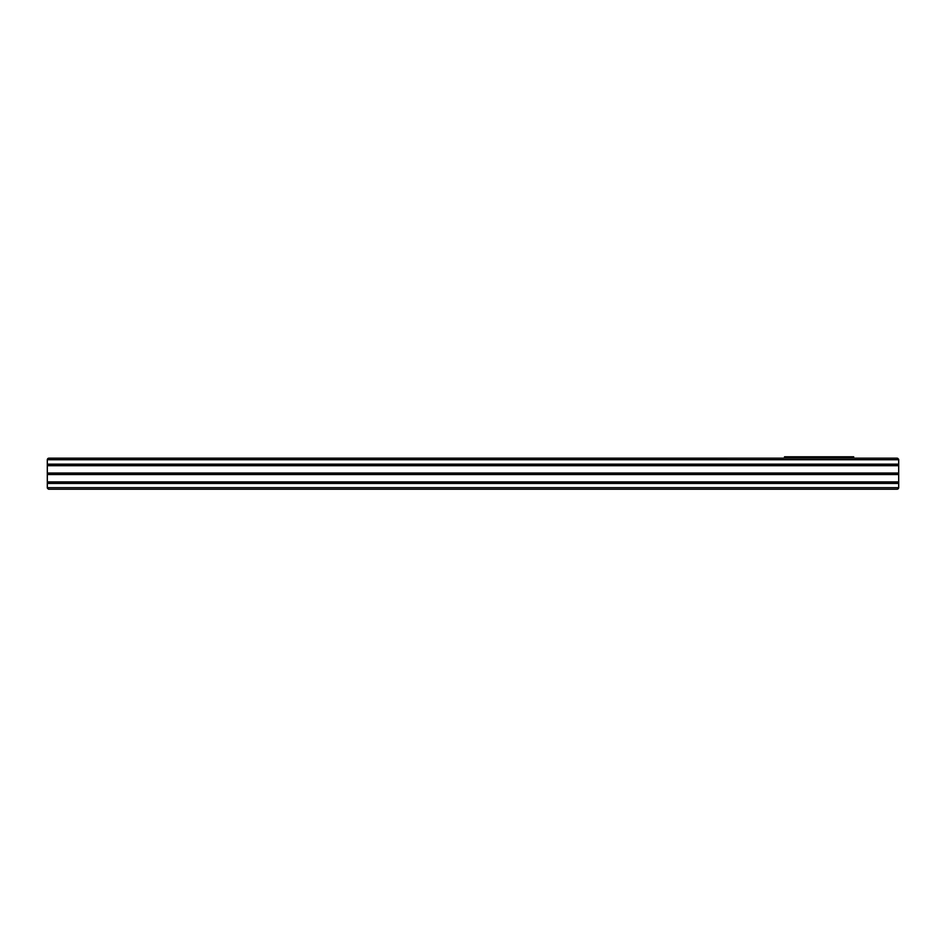 <?xml version="1.0" encoding="UTF-8"?>
<svg xmlns="http://www.w3.org/2000/svg" width="946" height="946" viewBox="0 0 946 946"><rect width="100%" height="100%" fill="white"/><g stroke="black" fill="none" stroke-linecap="round" stroke-linejoin="round"><path stroke-width="1.42" d="M48.258 458.29L47.3 459.721L47.335 487.959L47.3 459.721L48.849 458.171L897.151 458.171L898.7 459.721L898.7 487.651L897.447 489.177M897.742 489.094L898.7 487.651L898.7 459.721L897.742 458.29M48.258 489.094L47.3 487.651L48.553 489.177M48.553 458.195L897.151 458.171M846.599 456.788L846.599 458.171L846.599 456.788L853.694 456.788L791.613 456.788L846.599 456.788M791.613 458.171L791.613 456.788L784.518 456.788L784.518 458.171L784.518 456.788L791.613 456.788L791.613 458.171M853.694 458.171L853.694 456.788L853.694 458.171M47.749 458.621L47.335 459.413M47.418 488.254L47.3 487.651L898.7 487.651L47.3 487.651L47.3 483.441L898.7 483.441L898.7 464.155L47.3 464.155L47.335 487.959M898.251 488.751L898.665 487.959M898.582 459.129L898.7 459.721L47.3 459.721L898.7 459.721L898.7 464.155L898.665 459.413M898.7 464.994L47.3 464.864L898.7 464.864L898.7 473.024L47.3 473.024L47.3 465.704L898.7 465.704L47.3 465.704L898.44 465.349L47.3 464.994L898.7 464.994M898.7 473.863L47.3 473.733L898.7 473.733L898.7 481.892L47.3 481.892L47.3 474.573L898.7 474.573L47.3 474.573L898.44 474.218L47.3 473.863L898.7 473.863M47.3 482.732L898.7 482.602L47.3 482.732L898.7 482.732L898.7 483.441L47.3 483.441L898.44 483.087L47.3 482.732M48.849 489.212L897.151 489.212L48.849 489.212M47.3 482.602L898.7 482.602L47.3 482.602M47.56 482.247L898.7 481.892L47.56 482.247M47.3 473.733L898.7 473.733L47.3 473.733M47.56 473.378L898.7 473.024L47.56 473.378M47.3 464.864L898.7 464.864L47.3 464.864M47.56 464.51L898.7 464.155L47.56 464.51"/></g></svg>
